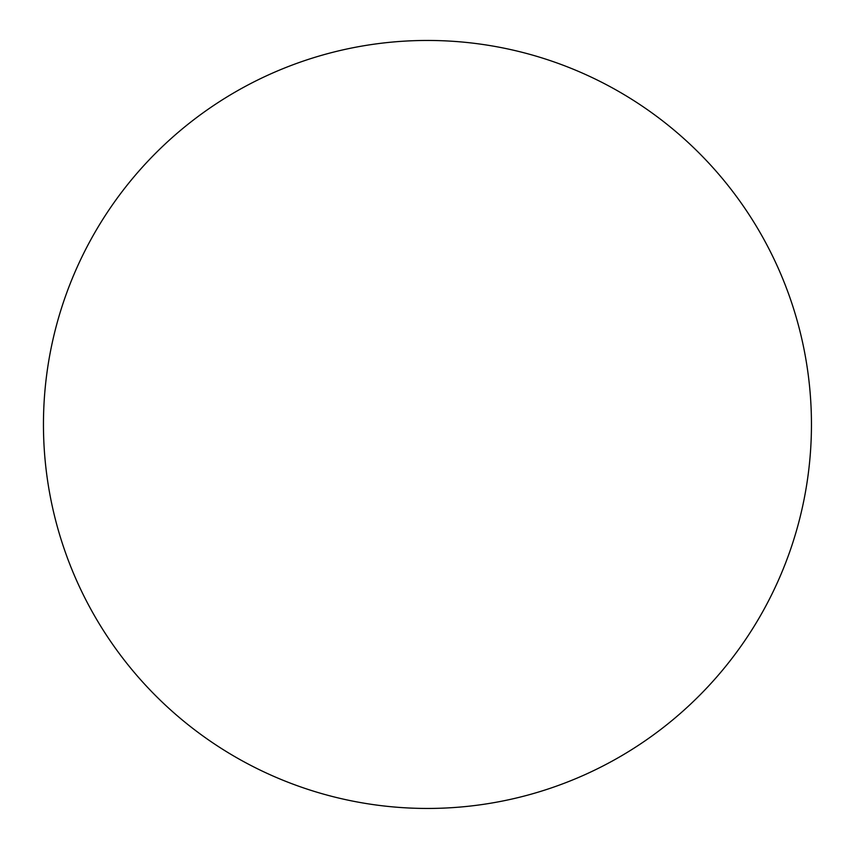 <?xml version="1.0" encoding="UTF-8"?>
<svg xmlns="http://www.w3.org/2000/svg" width="851" height="851" viewBox="0 0 851 851"><rect width="100%" height="100%" fill="white"/><g stroke="black" fill="none" stroke-linecap="round" stroke-linejoin="round"><path stroke-width="1.28" d="M43.454 424.447A384.003 384.003 0 0 1 619.454 91.897A384.003 384.003 0 0 1 619.454 757.007A384.003 384.003 0 0 1 43.454 424.447"/></g></svg>
